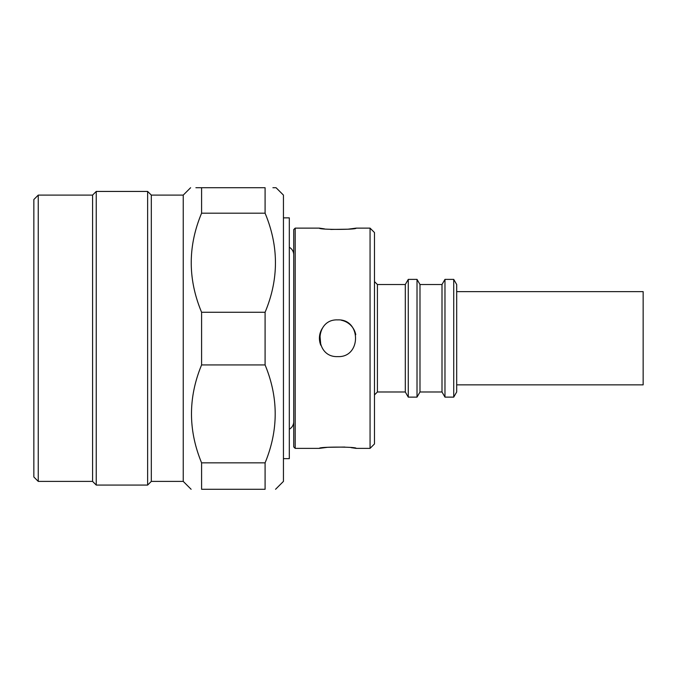 <?xml version="1.0" encoding="UTF-8"?>
<svg xmlns="http://www.w3.org/2000/svg" width="677" height="677" viewBox="0 0 677 677"><rect width="100%" height="100%" fill="white"/><g stroke="black" fill="none" stroke-linecap="round" stroke-linejoin="round"><path stroke-width="1.02" d="M289.316 429.218A8.589 8.589 0 0 0 293.716 421.712M289.316 247.283A8.589 8.589 0 0 1 293.716 254.78M322.514 328.049A18.355 18.355 0 0 0 320.813 345.27L319.849 334.277M370.065 228.132L370.065 448.369L374.474 443.96L374.474 232.541L370.065 228.132L356.119 228.132L347.944 229.198L330.698 229.444M324.461 228.868L319.417 228.132C318.283 229.808 357.244 229.808 356.119 228.132M337.764 319.899C314.12 318.749 314.052 357.727 337.764 356.601C361.45 357.735 361.433 318.765 337.764 319.899M351.067 447.632L356.119 448.369C357.253 446.693 318.283 446.693 319.417 448.369L327.583 447.302L344.838 447.057M453.725 397.128L456.687 391.983L456.687 284.518L453.725 279.373L444.975 279.373L444.975 397.128L453.725 397.128L453.725 279.373M444.975 397.128L442.005 391.983L442.005 284.518L444.975 279.373M442.005 284.518L419.985 284.518L417.015 279.373L408.273 279.373L408.273 397.128L417.015 397.128L417.015 279.373M442.005 391.983L419.985 391.983L419.985 284.518M419.985 391.983L417.015 397.128M408.273 397.128L405.303 391.983L405.303 284.518L408.273 279.373M405.303 284.518L377.411 284.518L374.474 281.581M405.303 391.983L377.411 391.983L377.411 284.518M377.411 391.983L374.474 394.919M319.417 228.132L295.189 228.132L295.189 448.369L319.417 448.369M370.065 448.369L356.119 448.369M295.189 448.369L293.716 446.896L293.716 229.605L295.189 228.132M456.687 384.866L643.15 384.866L643.15 291.635L456.687 291.635M355.763 334.658A18.355 18.355 0 0 0 341.36 320.255M275.556 489.285L283.443 481.398L283.443 195.103L276.055 187.715L272.907 187.715M265.088 364.928L201.594 364.928C188.121 397.534 188.121 430.174 201.594 462.848L201.594 489.285C187.791 489.285 187.791 489.285 201.594 489.285C187.791 489.285 187.791 489.285 201.594 489.285L265.088 489.285C278.89 489.285 278.89 489.285 265.088 489.285C278.89 489.285 278.89 489.285 265.088 489.285L265.088 462.848C278.56 430.174 278.56 397.534 265.088 364.928L265.088 312.266C278.89 279.279 278.89 246.259 265.088 213.196L265.088 187.715C279.542 187.715 279.542 187.715 265.088 187.715L195.898 187.715M191.126 489.285L183.239 481.398L183.239 195.103L151.31 195.103L147.637 191.43L96.244 191.43L96.244 485.07L147.637 485.07L147.637 191.43M201.594 364.928L201.594 312.266L265.088 312.266M265.088 213.196L201.594 213.196C187.791 246.183 187.791 279.212 201.594 312.266M201.594 213.196L201.594 187.715C187.14 187.715 187.14 187.715 201.594 187.715M183.239 481.398L151.31 481.398L151.31 195.103M96.244 485.07L92.58 481.398L92.58 195.103L38.251 195.103L38.251 481.398L33.85 476.997L33.85 199.503L38.251 195.103M283.443 458.642L289.316 458.642L289.316 217.859L283.443 217.859M201.594 462.848L265.088 462.848M151.31 481.398L147.637 485.07M92.58 481.398L38.251 481.398M92.58 195.103L96.244 191.43M183.239 195.103L190.626 187.715"/></g></svg>
